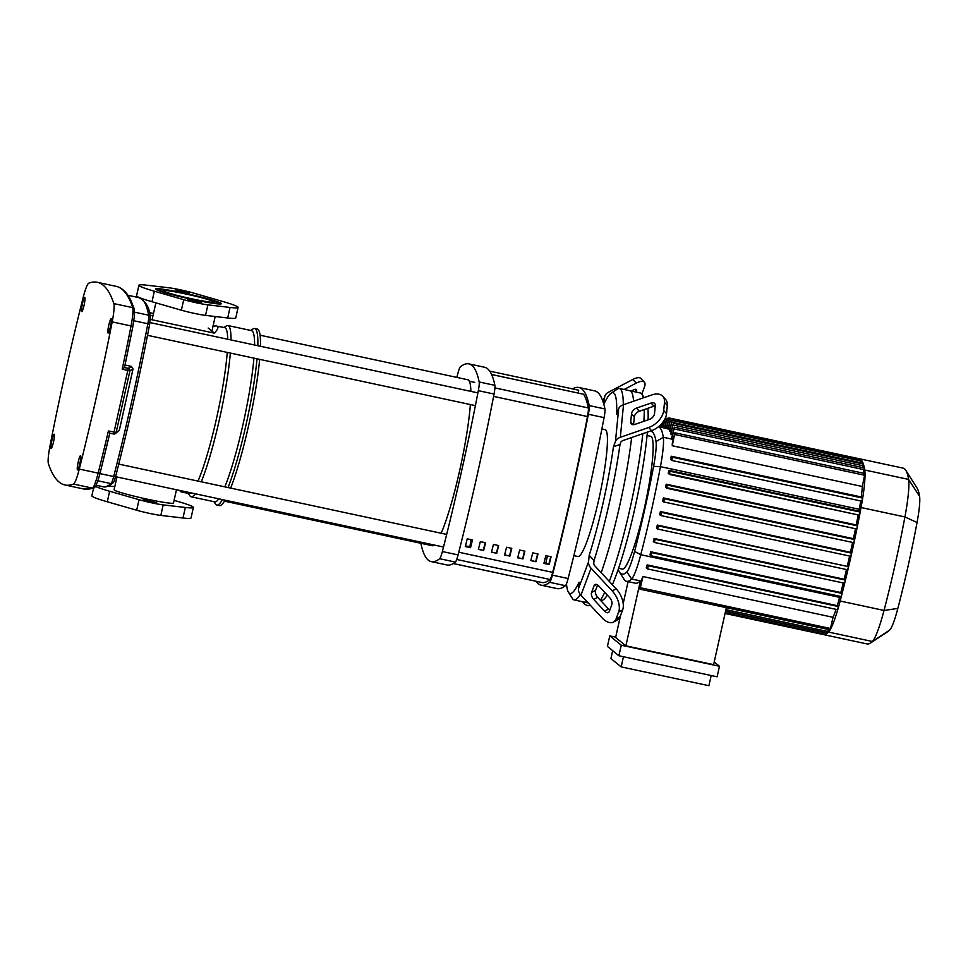 <?xml version="1.0" encoding="UTF-8"?>
<svg xmlns="http://www.w3.org/2000/svg" width="968" height="968" viewBox="0 0 968 968"><rect width="100%" height="100%" fill="white"/><g stroke="black" fill="none" stroke-linecap="round" stroke-linejoin="round"><path stroke-width="1.45" d="M545.843 555.668L551.082 556.794A351.36 45.859 102.1 0 1 549.134 564.538L543.895 563.412A351.36 45.859 -77.9 0 0 545.843 555.668M543.943 563.243L549.134 564.538M548.82 564.284A348.661 45.508 -77.9 0 0 550.731 556.721M532.739 552.861L537.978 553.986A351.36 45.859 102.1 0 1 536.03 561.73L530.791 560.605A351.36 45.859 -77.9 0 0 532.739 552.861M530.839 560.424L536.03 561.73M535.715 561.476A348.661 45.508 -77.9 0 0 537.627 553.902M519.647 550.054L524.886 551.179A351.36 45.859 102.1 0 1 522.938 558.923L517.698 557.798A351.36 45.859 -77.9 0 0 519.647 550.054M517.735 557.616L522.938 558.923M522.623 558.669A348.661 45.508 -77.9 0 0 524.523 551.094M506.542 547.235L511.782 548.36A351.36 45.859 102.1 0 1 509.834 556.116L504.594 554.991A351.36 45.859 -77.9 0 0 506.542 547.235M504.643 554.809L509.834 556.116M509.519 555.862A348.661 45.508 -77.9 0 0 511.431 548.287M493.438 544.427L498.677 545.553A351.36 45.859 102.1 0 1 496.729 553.297L491.49 552.183A351.36 45.859 -77.9 0 0 493.438 544.427M491.538 552.002L496.729 553.297M496.415 553.043A348.661 45.508 -77.9 0 0 498.326 545.48M480.346 541.62L485.585 542.745A351.36 45.859 102.1 0 1 483.637 550.49L478.386 549.364A351.36 45.859 -77.9 0 0 480.346 541.62M478.434 549.195L483.637 550.49M483.322 550.235A348.661 45.508 -77.9 0 0 485.222 542.673M467.241 538.813L472.481 539.938A351.36 45.859 102.1 0 1 470.533 547.682L465.293 546.557A351.36 45.859 -77.9 0 0 467.241 538.813M465.342 546.388L470.533 547.682M470.218 547.428A348.661 45.508 -77.9 0 0 472.118 539.866M453.326 563.533L541.717 582.482A351.36 45.859 -77.9 0 0 549.993 579.481A10.805 1.416 -77.9 0 0 552.668 572.366A351.36 45.859 -77.9 0 0 587.491 416.542A10.805 1.416 -77.9 0 0 588.338 407.951A351.36 45.859 -77.9 0 0 583.583 394.23L491.599 374.507M77.44 469.879A7.296 0.956 102.1 0 1 78.142 462.341A7.296 0.956 102.1 0 1 80.55 455.638A7.296 0.956 102.1 0 1 80.61 455.662A7.296 0.956 102.1 0 1 79.908 463.212A7.296 0.956 102.1 0 1 77.488 469.904A7.296 0.956 102.1 0 1 77.44 469.879M108.029 333.016A7.296 0.956 102.1 0 1 108.731 325.466A7.296 0.956 102.1 0 1 111.151 318.774A7.296 0.956 102.1 0 1 111.211 318.799A7.296 0.956 102.1 0 1 110.497 326.349A7.296 0.956 102.1 0 1 108.089 333.04A7.296 0.956 102.1 0 1 108.029 333.016M51.062 448.462A7.296 0.956 102.1 0 1 51.776 440.924A7.296 0.956 102.1 0 1 54.184 434.221A7.296 0.956 102.1 0 1 54.244 434.257A7.296 0.956 102.1 0 1 53.53 441.795A7.296 0.956 102.1 0 1 51.122 448.499A7.296 0.956 102.1 0 1 51.062 448.462M81.663 311.599A7.296 0.956 102.1 0 1 82.365 304.061A7.296 0.956 102.1 0 1 84.773 297.358A7.296 0.956 102.1 0 1 84.833 297.394A7.296 0.956 102.1 0 1 84.131 304.932A7.296 0.956 102.1 0 1 81.711 311.635A7.296 0.956 102.1 0 1 81.663 311.599M122.21 369.219L124.473 367.525A380.134 49.622 -77.9 0 0 132.81 326.615L131.043 325.95A382.299 49.9 102.1 0 1 122.21 369.219L129.893 370.938A2.166 2.154 -122.1 0 0 128.272 368.348L113.619 433.991A2.166 2.154 -122.1 0 0 115.216 433.7L115.216 433.7A2.166 2.154 -122.1 0 0 116.172 432.357L108.404 430.99L109.82 433.168L113.595 433.979A2.166 2.166 0 0 0 115.216 433.7L119.306 430.385L116.172 432.357L129.893 370.938L133.027 368.965L119.306 430.385M48.4 463.672A21.623 2.819 102.1 0 1 50.094 445.365A382.299 49.9 102.1 0 1 82.982 298.192A21.623 2.819 102.1 0 1 88.741 283.188A732.776 95.65 102.1 0 1 97.284 282.293A732.776 95.65 102.1 0 1 113.873 303.601A21.623 2.819 102.1 0 1 112.179 321.896A382.299 49.9 102.1 0 1 79.279 469.069A21.623 2.819 102.1 0 1 73.532 484.073A732.776 95.65 102.1 0 1 64.989 484.98A732.776 95.65 102.1 0 1 48.4 463.672M125.017 365.033L131.382 366.4L133.027 368.965M181.089 490.74L181.064 491.865L189.111 493.583A84.869 11.072 -77.9 0 0 191.083 492.881M198.029 481.096A84.869 11.072 -77.9 0 0 227.238 352.412M227.722 339.248A84.869 11.072 -77.9 0 0 225.375 327.958A84.869 11.072 -77.9 0 0 224.697 327.62L217.51 326.276C218.647 327.232 217.643 329.531 214.472 333.161L150.343 319.404M188.385 493.426L189.849 495.725A87.568 11.434 -77.9 0 0 190.454 496.439A87.568 11.434 -77.9 0 0 191.156 496.79A87.568 11.434 -77.9 0 0 195.221 493.765M201.259 481.798A87.568 11.434 -77.9 0 0 230.348 353.078M231.013 339.95A87.568 11.434 -77.9 0 0 228.581 325.889A87.568 11.434 -77.9 0 0 227.879 325.538A87.568 11.434 -77.9 0 0 226.246 325.974L223.983 327.474M191.156 496.79L214.739 501.847A87.568 11.434 -77.9 0 0 218.792 498.822M224.842 486.856A87.568 11.434 -77.9 0 0 253.918 358.136M254.596 345.007A87.568 11.434 -77.9 0 0 252.164 330.947A87.568 11.434 -77.9 0 0 251.462 330.596L227.879 325.538M214.001 501.69L215.441 503.953A90.278 11.785 -77.9 0 0 216.07 504.691A90.278 11.785 -77.9 0 0 216.796 505.054A90.278 11.785 -77.9 0 0 222.458 499.609M228.024 487.533A90.278 11.785 -77.9 0 0 257.016 358.801M257.839 345.709A90.278 11.785 -77.9 0 0 255.37 328.878A90.278 11.785 -77.9 0 0 254.644 328.515A90.278 11.785 -77.9 0 0 252.963 328.963L250.724 330.439M216.796 505.054L219.409 505.611A90.278 11.785 -77.9 0 0 225.072 500.166M230.65 488.102A90.278 11.785 -77.9 0 0 259.642 359.358M260.465 346.266A90.278 11.785 -77.9 0 0 257.996 329.435A90.278 11.785 -77.9 0 0 257.27 329.084L254.644 328.515M181.064 491.865L179.358 490.365M214.472 333.161L208.18 328.043M149.992 315.29L152.944 315.919M213.033 326.119L216.65 325.901M224.479 501.17L432.248 545.722A84.869 11.072 -77.9 0 0 434.221 545.02M441.178 533.247A84.869 11.072 -77.9 0 0 470.375 404.551M470.859 391.387A84.869 11.072 -77.9 0 0 468.524 380.097A84.869 11.072 -77.9 0 0 467.834 379.759L260.065 335.206M469.795 547.331L471.017 539.624M465.475 545.843L469.952 546.811M573.855 555.632L577.932 556.515A64.868 8.47 -77.9 0 0 599.349 496.959A64.868 8.47 -77.9 0 0 605.653 429.913A64.868 8.47 -77.9 0 0 605.133 429.659L601.878 428.957M453.29 563.558L541.511 582.446M491.587 374.471L583.583 394.23M489.711 371.131L578.683 390.213L578.259 393.056M456.848 377.411A373.321 48.727 102.1 0 1 457.731 373.95A10.805 1.416 102.1 0 1 460.429 366.763A373.321 48.727 102.1 0 1 468.827 363.883A373.321 48.727 102.1 0 1 479.172 381.973A10.805 1.416 102.1 0 1 478.325 390.673A373.321 48.727 102.1 0 1 442.364 551.542A10.805 1.416 102.1 0 1 439.666 558.73A373.321 48.727 102.1 0 1 431.268 561.609A373.321 48.727 102.1 0 1 420.923 543.508A10.805 1.416 102.1 0 1 420.886 543.29M431.268 561.609L446.986 564.973A373.321 48.727 -77.9 0 0 455.384 562.093A10.805 1.416 -77.9 0 0 458.082 554.906A373.321 48.727 -77.9 0 0 494.043 394.036A10.805 1.416 -77.9 0 0 494.89 385.349A373.321 48.727 -77.9 0 0 484.544 367.247L468.827 363.883M572.572 388.906A373.321 48.727 102.1 0 1 578.876 387.478A373.321 48.727 102.1 0 1 589.209 405.58A10.805 1.416 102.1 0 1 588.362 414.268A373.321 48.727 102.1 0 1 552.401 575.137A10.805 1.416 102.1 0 1 549.703 582.325A373.321 48.727 102.1 0 1 541.306 585.204A373.321 48.727 102.1 0 1 536.139 581.32M549.703 582.325L565.433 585.701A10.805 1.416 -77.9 0 0 568.131 578.513L552.401 575.137M565.433 585.701A373.321 48.727 102.1 0 1 557.024 588.58L541.306 585.204M547.416 556.007L545.71 563.618M578.876 387.478L594.594 390.854A373.321 48.727 102.1 0 1 604.939 408.944L589.209 405.58M588.362 414.268L604.08 417.631A10.805 1.416 -77.9 0 0 604.939 408.944M604.08 417.631A373.321 48.727 102.1 0 1 568.131 578.513M588.556 561.791L589.197 555.281L594.025 560.569L593.795 562.916A5.409 4.029 20.6 0 0 595.054 566.123L616.18 588.81L612.187 590.891L591.061 568.204A10.805 8.071 -159.4 0 1 588.556 561.791L578.428 588.75L579.07 582.24A102.705 13.407 102.1 0 1 568.458 592.259L572.487 598.611A108.113 14.109 -77.9 0 0 573.237 599.482A108.113 14.109 -77.9 0 0 574.109 599.918A108.113 14.109 -77.9 0 0 580.28 594.4M623.307 404.769A108.113 14.109 -77.9 0 0 620.306 388.93A108.113 14.109 -77.9 0 0 619.435 388.495A108.113 14.109 -77.9 0 0 617.427 389.027L611.147 393.165A102.705 13.407 102.1 0 1 616.628 414.195L618.649 408.811L615.466 441.396A10.805 7.054 5.6 0 1 620.331 437.294L648.717 427.493L651.524 430.663L623.138 440.476A5.409 3.533 -174.4 0 0 620.706 442.521L619.98 444.469L613.446 446.78L615.466 441.396M630.785 391.181A108.113 14.109 -77.9 0 0 629.914 390.745A108.113 14.109 102.1 0 1 630.785 391.181A108.113 14.109 102.1 0 1 633.58 401.224A108.113 14.109 -77.9 0 0 630.785 391.181M631.438 391.072L633.762 389.85A5.409 1.996 -43 0 1 636.448 389.535A5.409 1.996 -43 0 1 636.484 391.145L636.133 392.076M630.725 421.891L631.523 413.747A5.409 3.352 138.5 0 1 636.52 408.085L651.113 403.039A5.409 3.352 138.5 0 1 654.755 403.535A5.409 3.352 138.5 0 1 655.312 405.531L654.513 413.675A5.409 3.352 138.5 0 1 649.516 419.338L634.923 424.383A5.409 3.352 138.5 0 1 631.269 423.887A5.409 3.352 138.5 0 1 630.725 421.891L633.181 424.674M655.275 405.931A5.409 3.352 -41.5 0 0 653.92 406.221L639.328 411.255A5.409 3.352 -41.5 0 0 634.33 416.918L633.568 424.662M584.043 602.048L583.026 602.399A16.214 7.054 71 0 0 589.524 605.508L590.311 605.23M583.026 602.399L582.409 601.697M566.534 583.74L566.51 583.716A102.705 13.407 102.1 0 0 568.458 592.259M611.147 393.165A102.705 13.407 102.1 0 0 603.996 403.922L604.625 397.424A10.805 8.071 -159.4 0 1 604.988 395.864A10.805 8.071 -159.4 0 1 608.267 392.318L632.866 379.444L636.291 383.11L624.094 389.499M636.291 383.11A16.214 5.989 -43 0 1 644.361 382.166L640.937 378.5A16.214 5.989 137 0 0 632.866 379.444M644.361 382.166A16.214 5.989 -43 0 1 644.458 386.97L641.929 393.71A16.214 5.989 -43 0 1 641.808 394M651.524 430.663A16.214 10.055 -41.5 0 0 666.529 413.675L667.327 405.531A16.214 10.055 -41.5 0 0 665.669 399.554L662.862 396.372A16.214 10.055 138.5 0 0 651.9 394.896L623.513 404.697A10.805 7.054 -174.4 0 0 618.649 408.811M666.529 413.675L663.709 410.505A16.214 10.055 138.5 0 1 648.717 427.493M663.709 410.505L664.508 402.349L667.327 405.531M662.862 396.372A16.214 10.055 138.5 0 1 664.508 402.349M613.446 446.78A102.705 13.407 102.1 0 1 589.197 555.281M594.025 560.569A108.113 14.109 -77.9 0 0 619.98 444.469M591.581 592.416L594.11 585.664A5.409 3.001 62.4 0 1 595.03 584.551A5.409 3.001 62.4 0 1 598.805 585.979L609.659 597.631A5.409 3.001 62.4 0 1 611.824 604.673L609.283 611.413A5.409 3.001 62.4 0 1 608.376 612.538A5.409 3.001 62.4 0 1 604.601 611.111L593.735 599.458A5.409 3.001 62.4 0 1 591.581 592.416L595.574 590.323A5.409 3.001 -117.6 0 0 597.728 597.365L608.582 609.029A5.409 3.001 -117.6 0 0 609.804 610.058M597.595 584.938L595.574 590.323M578.428 588.75A10.805 8.071 20.6 0 0 580.933 595.175L602.072 617.85A16.214 8.99 62.4 0 0 613.385 622.109L617.366 620.028A16.214 8.99 -117.6 0 0 620.125 616.689L622.654 609.949A16.214 8.99 -117.6 0 0 616.18 588.81M620.125 616.689L616.132 618.77A16.214 8.99 62.4 0 1 613.385 622.109M616.132 618.77L618.673 612.03L622.654 609.949M612.187 590.891A16.214 8.99 62.4 0 1 618.673 612.03M574.109 599.918L584.587 602.169A108.113 14.109 -77.9 0 0 586.814 601.479A108.113 14.109 102.1 0 1 584.587 602.169A108.113 14.109 102.1 0 1 583.716 601.733M601.188 572.705A108.113 14.109 -77.9 0 0 631.644 437.536A108.113 14.109 102.1 0 1 601.188 572.705M647.048 435.552L650.726 436.338A67.893 8.857 102.1 0 1 651.27 436.604A67.893 8.857 102.1 0 1 644.676 506.784A67.893 8.857 102.1 0 1 622.255 569.111L618.576 568.325M619.435 388.495L640.405 392.996A108.113 14.109 102.1 0 1 641.264 393.419A108.113 14.109 102.1 0 1 642.014 394.303A108.113 14.109 102.1 0 1 643.321 397.86M644.264 409.549A108.113 14.109 102.1 0 1 643.865 421.298M642.8 433.676A108.113 14.109 102.1 0 1 609.295 581.417M604.722 592.331A108.113 14.109 102.1 0 1 600.39 600.221M601.237 601.14L603.354 599.749A102.705 13.407 -77.9 0 0 607.275 595.066M612.405 584.757A102.705 13.407 -77.9 0 0 647.362 432.103M648.112 419.822A102.705 13.407 -77.9 0 0 647.894 408.302M714.202 662.003L719.466 666.274L717.106 676.801L618.903 655.747L621.262 645.208L609.767 635.879L615.696 637.15M618.903 655.747L607.42 646.406L609.767 635.879M719.466 666.274L621.262 645.208M620.5 615.684L615.624 637.501L625.885 645.837L713.61 664.653L726.339 607.71M628.111 581.635L623.198 603.596M612.671 650.678L610.917 658.555L621.178 666.891L623.452 656.715M625.885 645.837L640.405 580.885L641.542 581.127M649.782 431.268A169.037 22.058 102.1 0 1 656.014 441.565A32.888 4.295 102.1 0 1 653.594 466.37A169.037 22.058 102.1 0 1 634.585 551.409A32.888 4.295 102.1 0 1 626.877 571.931A169.037 22.058 102.1 0 1 619.496 572.112L623.985 579.203A175.075 22.857 -77.9 0 0 626.611 581.32L635.383 583.196A175.075 22.857 -77.9 0 0 640.405 580.885L631.632 579.009A38.926 5.082 -77.9 0 0 640.755 554.712A175.075 22.857 -77.9 0 0 660.442 466.649A38.926 5.082 -77.9 0 0 663.31 437.282A175.075 22.857 -77.9 0 0 658.458 426.755M711.178 675.531L708.903 685.707L621.178 666.891M626.611 581.32A175.075 22.857 -77.9 0 0 631.632 579.009L626.877 571.931M619.496 572.112A169.037 22.058 102.1 0 1 618.225 569.341M647.326 432.454A169.037 22.058 102.1 0 1 647.81 432.115A169.037 22.058 102.1 0 1 648.5 431.716M673.341 438.831L671.974 438.54A175.075 22.857 -77.9 0 0 671.78 437.463L674.285 427.203L864.339 467.955L863.395 473.219M672.409 434.656L671.042 434.366A175.075 22.857 -77.9 0 0 670.788 433.555L673.28 423.306L863.347 464.071L862.778 467.629M671.223 431.619L669.856 431.329A175.075 22.857 -77.9 0 0 669.541 430.772L672.046 420.475L862.113 461.24L861.786 463.732M669.795 429.671L668.428 429.369A175.075 22.857 -77.9 0 0 668.053 429.078L670.582 418.684L668.428 429.369M860.697 500.952A38.926 5.082 102.1 0 1 859.269 509.289A175.075 22.857 102.1 0 1 858.931 511.104L860.044 512.011L859.354 515.182L668.247 473.582A175.075 22.857 -77.9 0 0 668.864 470.351L858.931 511.104M671.211 456.231L672.518 457.283L671.816 460.453L670.727 459.57A38.926 5.082 -77.9 0 0 671.211 456.231L861.266 496.983L862.573 498.048L861.871 501.206L671.84 460.453M862.294 486.493L672.24 445.74L674.89 432.793L864.956 473.546L862.294 486.493A38.926 5.082 102.1 0 1 861.266 496.983M672.24 445.74A38.926 5.082 -77.9 0 0 672.3 443.477L674.89 432.793M839.873 596.264A175.075 22.857 102.1 0 1 839.583 597.353A38.926 5.082 102.1 0 1 837.247 605.653L838.324 606.525L837.635 609.695L647.592 568.93L648.27 565.772L647.193 564.889L837.247 605.653M841.168 596.542L651.101 555.777L649.976 554.87A175.075 22.857 -77.9 0 0 650.774 551.784L840.829 592.537L841.857 593.372L841.603 595.453L841.168 596.542L651.101 555.777L651.803 552.619L650.774 551.784M843.249 582.954A175.075 22.857 102.1 0 1 840.829 592.537M844.507 583.22L654.441 542.467L653.34 541.584A175.075 22.857 -77.9 0 0 654.102 538.474L844.169 579.227L845.197 580.062L844.967 582.022L844.495 583.22L654.441 542.467L655.13 539.297L654.102 538.474M846.492 569.547A175.075 22.857 102.1 0 1 844.169 579.227M848.404 566.643L658.349 525.89L657.647 529.048L656.582 528.189A175.075 22.857 -77.9 0 0 657.308 525.055L848.404 566.643L847.714 569.813L657.671 529.048M849.614 556.043A175.075 22.857 102.1 0 1 847.375 565.808M851.501 553.139L661.434 512.375L660.745 515.545L659.692 514.686A175.075 22.857 -77.9 0 0 660.394 511.527L850.461 552.292L851.501 553.139L850.787 556.298L660.757 515.545M852.602 542.443A175.075 22.857 102.1 0 1 850.461 552.292M663.346 497.903L664.411 498.774L663.709 501.932L662.669 501.085A175.075 22.857 -77.9 0 0 663.346 497.903L853.413 538.668L854.466 539.527L853.776 542.697L663.733 501.932M855.47 528.734A175.075 22.857 102.1 0 1 853.413 538.668M665.524 487.388A175.075 22.857 -77.9 0 0 666.178 484.181L856.232 524.934L857.321 525.818L857.2 527.306L856.632 528.988L665.524 487.388M858.205 514.928A175.075 22.857 102.1 0 1 856.232 524.934M642.183 578.211A38.926 5.082 -77.9 0 0 642.994 576.541L833.061 617.306L830.133 629.853L639.969 589.185L642.183 578.211M836.074 609.356A38.926 5.082 102.1 0 1 833.061 617.306M837.635 609.695L647.556 568.93L646.249 567.865A38.926 5.082 -77.9 0 0 647.193 564.889M671.974 438.54L674.285 427.203M669.856 431.329L672.046 420.475M859.003 459.086L858.955 458.675A185.88 24.261 102.1 0 1 859.173 458.711A185.88 24.261 102.1 0 1 860.661 459.449L860.661 459.449A185.88 24.261 102.1 0 1 862.137 461.252L862.137 461.252A185.88 24.261 102.1 0 1 863.383 464.12A185.88 24.261 102.1 0 1 864.388 468.04A185.88 24.261 102.1 0 1 864.739 470.012A49.731 6.486 102.1 0 1 865.017 473.776A49.731 6.486 102.1 0 1 862.536 499.089A49.731 6.486 102.1 0 1 861.06 507.534A185.88 24.261 102.1 0 1 859.959 513.379A185.88 24.261 102.1 0 1 857.2 527.306A185.88 24.261 102.1 0 1 854.333 541.136A185.88 24.261 102.1 0 1 851.332 554.858A185.88 24.261 102.1 0 1 848.21 568.494A185.88 24.261 102.1 0 1 844.967 582.022A185.88 24.261 102.1 0 1 841.603 595.453A185.88 24.261 102.1 0 1 840.163 601.031A49.731 6.486 102.1 0 1 837.985 608.908A49.731 6.486 102.1 0 1 830.133 629.853A49.731 6.486 102.1 0 1 828.511 632.068A185.88 24.261 102.1 0 1 827.519 632.963L725.576 611.123M671.042 434.366L673.28 423.306M670.582 418.684L860.649 459.437L860.491 461.179M658.349 525.89L657.308 525.055M661.434 512.375L660.394 511.527M660.745 515.545L850.799 556.298M642.994 576.541L639.969 589.185M666.178 484.181L667.255 485.065L666.565 488.223L856.632 528.988M663.709 501.932L853.776 542.697M671.816 460.453L861.883 501.206M668.864 470.351L669.989 471.259L669.287 474.417L859.354 515.182M825.898 632.636L825.317 634.306A185.88 24.261 102.1 0 1 823.393 634.56L823.393 634.56A185.88 24.261 102.1 0 1 823.175 634.524A185.88 24.261 102.1 0 1 822.957 634.476M823.707 633.955L823.393 634.56L725.044 613.47M828.439 629.611L827.519 632.963A185.88 24.261 102.1 0 1 825.341 634.294L725.189 612.829M664.556 428.037L666.964 418.176L664.968 428.122M666.335 428.413L668.888 417.91L666.758 428.509M660.999 427.275L661.858 423.464M662.318 422.919L661.41 427.36M662.778 427.65L664.798 419.507L663.189 427.735M859.173 458.711L903.035 468.113A185.88 24.261 102.1 0 1 905.818 470.363A185.88 24.261 102.1 0 1 908.589 479.414A49.731 6.486 102.1 0 1 904.923 516.936A185.88 24.261 102.1 0 1 884.026 610.445A49.731 6.486 102.1 0 1 872.374 641.481A185.88 24.261 102.1 0 1 870.498 643.018A185.88 24.261 102.1 0 1 867.038 643.938L823.175 634.524M870.498 643.018L887.995 631.487A170.804 22.288 -77.9 0 0 889.713 630.059A34.654 4.525 -77.9 0 0 897.844 608.436A170.804 22.288 -77.9 0 0 917.047 522.526A34.654 4.525 -77.9 0 0 919.6 496.378A170.804 22.288 -77.9 0 0 917.047 488.066L905.818 470.363M181.585 290.702L175.523 289.819L189.232 292.893L181.585 290.702M193.842 300.661L187.78 299.777L201.501 302.851L193.842 300.661M185.553 293.933A26.112 1.718 12.6 0 0 163.035 290.642A26.112 1.718 12.6 0 0 191.47 298.737A26.112 1.718 12.6 0 0 213.988 302.028A26.112 1.718 12.6 0 0 185.553 293.933M184.694 293.231A33.674 2.214 12.6 0 0 155.642 288.984A33.674 2.214 12.6 0 0 192.329 299.439A33.674 2.214 12.6 0 0 221.382 303.686A33.674 2.214 12.6 0 0 184.694 293.231M191.966 299.136A30.431 1.996 -167.4 0 1 158.812 289.698A30.431 1.996 -167.4 0 1 185.057 293.534A30.431 1.996 -167.4 0 1 218.211 302.972A30.431 1.996 -167.4 0 1 191.966 299.136M230.045 307.449A50.808 3.34 12.6 0 0 238.104 307.413A50.808 3.34 12.6 0 0 222.676 301.459L193.285 292.989A16.214 1.065 12.6 0 0 169.122 287.811L146.979 285.221A50.808 3.34 12.6 0 0 138.92 285.245A50.808 3.34 12.6 0 0 154.348 291.211L183.738 299.681A16.214 1.065 12.6 0 0 207.902 304.859L230.045 307.449L227.698 317.976L205.543 315.386A16.214 1.065 -167.4 0 1 181.391 310.208L152 301.738A50.808 3.34 -167.4 0 1 136.573 295.772L138.92 285.245M238.104 307.413L235.744 317.952A50.808 3.34 -167.4 0 1 227.698 317.976M149.132 500.698L156.792 502.876L150.73 501.993L143.07 499.815L149.132 500.698M176.466 489.748L173.502 503.009A30.431 1.996 -167.4 0 1 147.257 499.173A30.431 1.996 -167.4 0 1 114.103 489.723L116.947 476.982M108.404 430.99A382.299 49.9 102.1 0 1 98.155 473.122L100.103 473.037L109.82 433.168A380.134 49.622 -77.9 0 1 100.103 472.953L100.103 473.037C96.231 487.678 94.235 487.993 93.606 488.029L91.851 495.81A50.808 3.34 12.6 0 0 107.291 501.775L136.682 510.233A16.214 1.065 12.6 0 0 160.833 515.424L182.988 518.001A50.808 3.34 12.6 0 0 191.035 517.977L193.382 507.45A50.808 3.34 -167.4 0 1 185.336 507.474L163.193 504.897A16.214 1.065 -167.4 0 1 139.029 499.706L109.638 491.248A50.808 3.34 -167.4 0 1 95.433 486.359M174.083 500.371L177.955 501.484A50.808 3.34 -167.4 0 1 193.382 507.45M108.477 485.984L114.768 486.71M588.338 407.951L494.914 387.914M552.668 572.366L458.771 552.232M456.714 559.468L549.993 579.481M493.583 396.408L587.491 416.542M97.284 282.293L116.148 286.334C122.27 287.835 127.231 292.663 131.031 300.83L134.286 309.01A2.166 2.093 161.6 0 0 132.737 307.642A21.623 2.819 102.1 0 1 131.043 325.95L112.179 321.896M116.148 286.334A732.776 95.65 102.1 0 1 132.737 307.642L113.873 303.601M93.606 488.029A2.166 2.142 -111.2 0 1 92.396 488.126A732.776 95.65 102.1 0 1 83.853 489.021L93.606 488.029M79.279 469.069L98.155 473.122A21.623 2.819 102.1 0 1 92.396 488.126L73.532 484.073M127.873 295.252L139.077 297.66A338.51 44.189 102.1 0 1 148.685 315.205L134.649 312.192M133.85 320.747L147.85 323.748A338.51 44.189 102.1 0 1 113.692 476.534A10.805 1.416 102.1 0 1 111.042 483.601A338.51 44.189 102.1 0 1 102.838 486.686L96.062 485.234M139.077 297.66C145.757 301.326 149.483 307.703 150.294 316.802A2.166 2.045 -10.8 0 0 148.685 315.205A10.805 1.416 102.1 0 1 147.85 323.748L149.617 324.437C139.682 376.213 128.369 426.864 115.652 476.389A2.166 0.629 -165.6 0 1 113.692 476.534L99.958 473.594M97.853 480.769L111.042 483.601A2.166 2.117 -130.2 0 0 112.832 483.153C108.416 486.432 105.088 487.618 102.838 486.686M131.382 366.4L128.272 368.348L124.485 367.537L132.834 326.579L134.492 315.459L134.286 309.01M150.294 316.802L149.617 324.437A336.344 43.899 -77.9 0 1 115.664 476.304A2.166 0.629 -165.6 0 1 115.652 476.389C113.401 484.254 113.474 481.882 112.832 483.153M439.666 558.73L455.384 562.093M458.082 554.906L442.364 551.542M494.89 385.349L479.172 381.973M478.325 390.673L494.043 394.036M636.484 391.145L634.863 389.402M634.33 416.918L631.523 413.747M639.328 411.255L636.52 408.085M653.92 406.221L651.113 403.039M603.04 401.672L604.625 397.424M620.331 437.294L623.513 404.697M596.469 584.442L594.11 585.664M608.582 609.029L604.601 611.111M597.728 597.365L593.735 599.458M580.933 595.175L591.061 568.204M839.583 597.353L640.755 554.712L634.585 551.409M859.269 509.289L660.442 466.649L653.594 466.37M673.208 439.411L663.31 437.282L656.014 441.565M864.182 469.698L674.127 428.933M864.799 475.288L674.744 434.523M861.956 462.97L671.889 422.217M863.19 465.802L673.123 425.049M671.877 420.729L670.425 420.414M841.857 593.372L651.803 552.619M838.324 606.525L648.27 565.772M845.197 580.062L655.13 539.297M860.044 512.011L669.989 471.259M862.573 498.048L672.518 457.283M854.466 539.527L664.411 498.774M857.321 525.818L667.255 485.065M825.849 632.866L725.528 611.352M830.556 628.51L640.489 587.757M828.015 631.535L725.903 609.634M668.174 420.209L666.807 419.918M670.098 419.943L668.731 419.652M663.467 424.565L662.1 424.262M666.008 421.54L664.641 421.237M889.713 630.059L872.374 641.481L828.511 632.068M897.844 608.436L884.026 610.445L840.163 601.031M917.047 522.526L904.923 516.936L861.06 507.534M864.739 470.012L908.589 479.414L919.6 496.378M207.902 304.859L205.543 315.386M183.738 299.681L181.391 310.208M154.348 291.211L152 301.738M182.988 518.001L185.336 507.474M160.833 515.424L163.193 504.897M136.682 510.233L139.029 499.706M107.291 501.775L109.638 491.248M64.989 484.98L83.853 489.021M113.619 433.991L109.82 433.168M446.671 534.421L118.774 464.108M471.017 539.636L472.118 539.878M443.513 547.017L115.579 476.692M474.695 382.36L469.347 381.211M153.488 313.487L149.375 312.603M477.889 392.887L149.955 322.574M475.397 405.628L147.511 335.315M602.931 401.357L604.988 395.864M644.107 397.594L642.014 394.303M584.587 602.169L588.169 602.931M668.126 428.8L658.482 426.731M657.647 529.048L847.714 569.813M668.585 418.527L666.964 418.176M858.955 458.675L668.888 417.91M663.842 422.871L662.572 422.605M666.383 419.846L664.798 419.507M158.607 290.618L158.812 289.698M152.085 319.779L155.872 302.851M215.186 316.512L211.931 331.092M218.211 302.972L218.006 303.904"/></g></svg>
